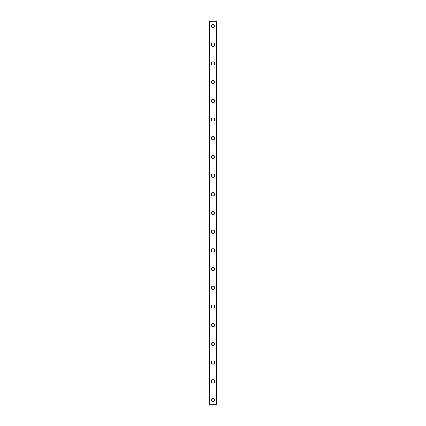 <?xml version="1.0" encoding="UTF-8"?>
<svg xmlns="http://www.w3.org/2000/svg" width="426" height="426" viewBox="0 0 426 426"><rect width="100%" height="100%" fill="white"/><g stroke="black" fill="none" stroke-linecap="round" stroke-linejoin="round"><path stroke-width="0.64" d="M211.365 400.025A1.635 1.635 0 0 1 213 398.39A1.635 1.635 0 0 1 214.635 400.025A1.635 1.635 0 0 1 213 401.659A1.635 1.635 0 0 1 211.365 400.025M211.365 381.323A1.635 1.635 0 0 1 213 379.683A1.635 1.635 0 0 1 214.635 381.323A1.635 1.635 0 0 1 213 382.958A1.635 1.635 0 0 1 211.365 381.323M211.365 362.622A1.635 1.635 0 0 1 213 360.982A1.635 1.635 0 0 1 214.635 362.622A1.635 1.635 0 0 1 213 364.257A1.635 1.635 0 0 1 211.365 362.622M211.365 343.915A1.635 1.635 0 0 1 213 342.28A1.635 1.635 0 0 1 214.635 343.915A1.635 1.635 0 0 1 213 345.555A1.635 1.635 0 0 1 211.365 343.915M211.365 325.214A1.635 1.635 0 0 1 213 323.579A1.635 1.635 0 0 1 214.635 325.214A1.635 1.635 0 0 1 213 326.848A1.635 1.635 0 0 1 211.365 325.214M211.365 306.512A1.635 1.635 0 0 1 213 304.878A1.635 1.635 0 0 1 214.635 306.512A1.635 1.635 0 0 1 213 308.147A1.635 1.635 0 0 1 211.365 306.512M211.365 287.811A1.635 1.635 0 0 1 213 286.171A1.635 1.635 0 0 1 214.635 287.811A1.635 1.635 0 0 1 213 289.446A1.635 1.635 0 0 1 211.365 287.811M211.365 269.11A1.635 1.635 0 0 1 213 267.469A1.635 1.635 0 0 1 214.635 269.11A1.635 1.635 0 0 1 213 270.744A1.635 1.635 0 0 1 211.365 269.11M211.365 250.403A1.635 1.635 0 0 1 213 248.768A1.635 1.635 0 0 1 214.635 250.403A1.635 1.635 0 0 1 213 252.043A1.635 1.635 0 0 1 211.365 250.403M211.365 231.701A1.635 1.635 0 0 1 213 230.067A1.635 1.635 0 0 1 214.635 231.701A1.635 1.635 0 0 1 213 233.341A1.635 1.635 0 0 1 211.365 231.701M211.365 213A1.635 1.635 0 0 1 213 211.365A1.635 1.635 0 0 1 214.635 213A1.635 1.635 0 0 1 213 214.635A1.635 1.635 0 0 1 211.365 213M211.365 194.299A1.635 1.635 0 0 1 213 192.659A1.635 1.635 0 0 1 214.635 194.299A1.635 1.635 0 0 1 213 195.933A1.635 1.635 0 0 1 211.365 194.299M211.365 175.597A1.635 1.635 0 0 1 213 173.957A1.635 1.635 0 0 1 214.635 175.597A1.635 1.635 0 0 1 213 177.232A1.635 1.635 0 0 1 211.365 175.597M211.365 156.89A1.635 1.635 0 0 1 213 155.256A1.635 1.635 0 0 1 214.635 156.89A1.635 1.635 0 0 1 213 158.531A1.635 1.635 0 0 1 211.365 156.89M211.365 138.189A1.635 1.635 0 0 1 213 136.554A1.635 1.635 0 0 1 214.635 138.189A1.635 1.635 0 0 1 213 139.829A1.635 1.635 0 0 1 211.365 138.189M211.365 119.488A1.635 1.635 0 0 1 213 117.853A1.635 1.635 0 0 1 214.635 119.488A1.635 1.635 0 0 1 213 121.122A1.635 1.635 0 0 1 211.365 119.488M211.365 100.786A1.635 1.635 0 0 1 213 99.151A1.635 1.635 0 0 1 214.635 100.786A1.635 1.635 0 0 1 213 102.421A1.635 1.635 0 0 1 211.365 100.786M211.365 82.085A1.635 1.635 0 0 1 213 80.445A1.635 1.635 0 0 1 214.635 82.085A1.635 1.635 0 0 1 213 83.72A1.635 1.635 0 0 1 211.365 82.085M211.365 63.378A1.635 1.635 0 0 1 213 61.743A1.635 1.635 0 0 1 214.635 63.378A1.635 1.635 0 0 1 213 65.018A1.635 1.635 0 0 1 211.365 63.378M211.365 44.677A1.635 1.635 0 0 1 213 43.042A1.635 1.635 0 0 1 214.635 44.677A1.635 1.635 0 0 1 213 46.317A1.635 1.635 0 0 1 211.365 44.677M211.365 25.975A1.635 1.635 0 0 1 213 24.341A1.635 1.635 0 0 1 214.635 25.975A1.635 1.635 0 0 1 213 27.61A1.635 1.635 0 0 1 211.365 25.975M216.903 21.3L209.028 21.3L209.028 404.7L216.972 404.7L216.972 21.3L216.903 404.7M209.672 21.3L209.672 404.7L209.672 21.3M216.972 21.3L216.972 404.7L216.972 21.3M216.328 404.7L216.328 21.3L216.328 404.7M209.028 404.7L209.028 21.3M209.949 21.3L209.949 404.7M216.051 21.3L216.051 404.7M209.097 21.3L209.097 404.7M209.693 21.3L209.693 404.7M216.307 21.3L216.307 404.7"/></g></svg>
